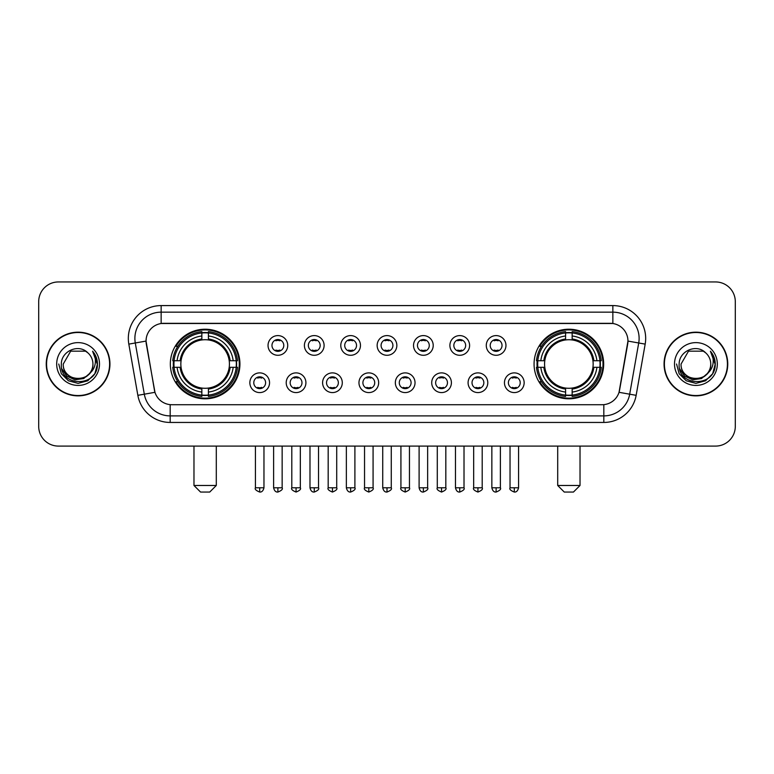 <?xml version="1.0" encoding="UTF-8"?>
<svg xmlns="http://www.w3.org/2000/svg" width="774" height="774" viewBox="0 0 774 774"><rect width="100%" height="100%" fill="white"/><g stroke="black" fill="none" stroke-linecap="round" stroke-linejoin="round"><path stroke-width="1.16" d="M534.07 364.022A34.801 34.801 0 0 0 568.861 398.813A34.801 34.801 0 0 0 603.662 364.022A34.801 34.801 0 0 0 568.861 329.221A34.801 34.801 0 0 0 534.07 364.022M170.338 364.022A34.801 34.801 0 0 0 205.139 398.813A34.801 34.801 0 0 0 239.93 364.022A34.801 34.801 0 0 0 205.139 329.221A34.801 34.801 0 0 0 170.338 364.022M269.546 382.733A9.849 9.849 0 0 1 259.696 392.582A9.849 9.849 0 0 1 249.847 382.733A9.849 9.849 0 0 1 259.696 372.884A9.849 9.849 0 0 1 269.546 382.733M253.785 382.733A5.911 5.911 0 0 0 259.696 388.645A5.911 5.911 0 0 0 265.608 382.733A5.911 5.911 0 0 0 259.696 376.822A5.911 5.911 0 0 0 253.785 382.733M305.914 382.733A9.849 9.849 0 0 1 296.065 392.582A9.849 9.849 0 0 1 286.216 382.733A9.849 9.849 0 0 1 296.065 372.884A9.849 9.849 0 0 1 305.914 382.733M290.163 382.733A5.911 5.911 0 0 0 296.065 388.645A5.911 5.911 0 0 0 301.976 382.733A5.911 5.911 0 0 0 296.065 376.822A5.911 5.911 0 0 0 290.163 382.733M342.292 382.733A9.849 9.849 0 0 1 332.443 392.582A9.849 9.849 0 0 1 322.594 382.733A9.849 9.849 0 0 1 332.443 372.884A9.849 9.849 0 0 1 342.292 382.733M326.531 382.733A5.911 5.911 0 0 0 332.443 388.645A5.911 5.911 0 0 0 338.354 382.733A5.911 5.911 0 0 0 332.443 376.822A5.911 5.911 0 0 0 326.531 382.733M378.66 382.733A9.849 9.849 0 0 1 368.811 392.582A9.849 9.849 0 0 1 358.962 382.733A9.849 9.849 0 0 1 368.811 372.884A9.849 9.849 0 0 1 378.66 382.733M362.909 382.733A5.911 5.911 0 0 0 368.811 388.645A5.911 5.911 0 0 0 374.722 382.733A5.911 5.911 0 0 0 368.811 376.822A5.911 5.911 0 0 0 362.909 382.733M415.038 382.733A9.849 9.849 0 0 1 405.189 392.582A9.849 9.849 0 0 1 395.34 382.733A9.849 9.849 0 0 1 405.189 372.884A9.849 9.849 0 0 1 415.038 382.733M399.278 382.733A5.911 5.911 0 0 0 405.189 388.645A5.911 5.911 0 0 0 411.091 382.733A5.911 5.911 0 0 0 405.189 376.822A5.911 5.911 0 0 0 399.278 382.733M451.406 382.733A9.849 9.849 0 0 1 441.557 392.582A9.849 9.849 0 0 1 431.708 382.733A9.849 9.849 0 0 1 441.557 372.884A9.849 9.849 0 0 1 451.406 382.733M435.646 382.733A5.911 5.911 0 0 0 441.557 388.645A5.911 5.911 0 0 0 447.469 382.733A5.911 5.911 0 0 0 441.557 376.822A5.911 5.911 0 0 0 435.646 382.733M487.784 382.733A9.849 9.849 0 0 1 477.935 392.582A9.849 9.849 0 0 1 468.086 382.733A9.849 9.849 0 0 1 477.935 372.884A9.849 9.849 0 0 1 487.784 382.733M472.024 382.733A5.911 5.911 0 0 0 477.935 388.645A5.911 5.911 0 0 0 483.837 382.733A5.911 5.911 0 0 0 477.935 376.822A5.911 5.911 0 0 0 472.024 382.733M524.153 382.733A9.849 9.849 0 0 1 514.304 392.582A9.849 9.849 0 0 1 504.454 382.733A9.849 9.849 0 0 1 514.304 372.884A9.849 9.849 0 0 1 524.153 382.733M508.392 382.733A5.911 5.911 0 0 0 514.304 388.645A5.911 5.911 0 0 0 520.215 382.733A5.911 5.911 0 0 0 514.304 376.822A5.911 5.911 0 0 0 508.392 382.733M287.725 345.436A9.849 9.849 0 0 1 277.885 355.285A9.849 9.849 0 0 1 268.036 345.436A9.849 9.849 0 0 1 277.885 335.597A9.849 9.849 0 0 1 287.725 345.436M271.974 345.436A5.911 5.911 0 0 0 277.885 351.348A5.911 5.911 0 0 0 283.787 345.436A5.911 5.911 0 0 0 277.885 339.534A5.911 5.911 0 0 0 271.974 345.436M324.103 345.436A9.849 9.849 0 0 1 314.254 355.285A9.849 9.849 0 0 1 304.405 345.436A9.849 9.849 0 0 1 314.254 335.597A9.849 9.849 0 0 1 324.103 345.436M308.342 345.436A5.911 5.911 0 0 0 314.254 351.348A5.911 5.911 0 0 0 320.165 345.436A5.911 5.911 0 0 0 314.254 339.534A5.911 5.911 0 0 0 308.342 345.436M360.471 345.436A9.849 9.849 0 0 1 350.632 355.285A9.849 9.849 0 0 1 340.783 345.436A9.849 9.849 0 0 1 350.632 335.597A9.849 9.849 0 0 1 360.471 345.436M344.72 345.436A5.911 5.911 0 0 0 350.632 351.348A5.911 5.911 0 0 0 356.533 345.436A5.911 5.911 0 0 0 350.632 339.534A5.911 5.911 0 0 0 344.72 345.436M396.849 345.436A9.849 9.849 0 0 1 387 355.285A9.849 9.849 0 0 1 377.151 345.436A9.849 9.849 0 0 1 387 335.597A9.849 9.849 0 0 1 396.849 345.436M381.089 345.436A5.911 5.911 0 0 0 387 351.348A5.911 5.911 0 0 0 392.911 345.436A5.911 5.911 0 0 0 387 339.534A5.911 5.911 0 0 0 381.089 345.436M433.217 345.436A9.849 9.849 0 0 1 423.368 355.285A9.849 9.849 0 0 1 413.529 345.436A9.849 9.849 0 0 1 423.368 335.597A9.849 9.849 0 0 1 433.217 345.436M417.467 345.436A5.911 5.911 0 0 0 423.368 351.348A5.911 5.911 0 0 0 429.28 345.436A5.911 5.911 0 0 0 423.368 339.534A5.911 5.911 0 0 0 417.467 345.436M469.595 345.436A9.849 9.849 0 0 1 459.746 355.285A9.849 9.849 0 0 1 449.897 345.436A9.849 9.849 0 0 1 459.746 335.597A9.849 9.849 0 0 1 469.595 345.436M453.835 345.436A5.911 5.911 0 0 0 459.746 351.348A5.911 5.911 0 0 0 465.658 345.436A5.911 5.911 0 0 0 459.746 339.534A5.911 5.911 0 0 0 453.835 345.436M505.964 345.436A9.849 9.849 0 0 1 496.115 355.285A9.849 9.849 0 0 1 486.275 345.436A9.849 9.849 0 0 1 496.115 335.597A9.849 9.849 0 0 1 505.964 345.436M490.213 345.436A5.911 5.911 0 0 0 496.115 351.348A5.911 5.911 0 0 0 502.026 345.436A5.911 5.911 0 0 0 496.115 339.534A5.911 5.911 0 0 0 490.213 345.436M137.849 395.33L128.823 344.12A32.827 32.827 0 0 1 161.147 305.585L612.853 305.585A32.827 32.827 0 0 1 645.177 344.12L636.151 395.33A32.827 32.827 0 0 1 603.826 422.449L170.174 422.449A32.827 32.827 0 0 1 137.849 395.33L154.964 392.312L146.315 344.12A17.725 17.725 0 0 1 163.769 323.319L610.231 323.319A17.725 17.725 0 0 1 627.685 344.12L619.577 390.077A17.725 17.725 0 0 1 602.124 404.725L171.876 404.725A17.725 17.725 0 0 1 154.423 390.077L146.044 341.082L135.286 342.979A26.258 26.258 0 0 1 161.147 312.154L612.853 312.154A26.258 26.258 0 0 1 638.714 342.979L629.688 394.189A26.258 26.258 0 0 1 603.826 415.89L170.174 415.89A26.258 26.258 0 0 1 144.312 394.189L135.286 342.979A26.258 26.258 0 0 1 134.889 338.412M173.463 367.302A31.84 31.84 0 0 1 173.463 360.742M537.195 367.302A31.84 31.84 0 0 1 537.195 360.742M46.246 364.022A31.84 31.84 0 0 0 78.097 395.862A31.84 31.84 0 0 0 109.937 364.022A31.84 31.84 0 0 0 78.097 332.181A31.84 31.84 0 0 0 46.246 364.022M664.063 364.022A31.84 31.84 0 0 0 695.903 395.862A31.84 31.84 0 0 0 727.754 364.022A31.84 31.84 0 0 0 695.903 332.181A31.84 31.84 0 0 0 664.063 364.022M161.147 305.585L161.147 323.513L612.853 323.513L612.853 305.585M146.044 341.044L146.238 338.412M602.124 404.725L171.876 404.725M645.177 344.12L627.956 341.082L619.036 392.312L636.151 395.33M619.577 390.077L619.471 390.638M154.529 390.638L154.423 390.077M735.3 301.647A19.698 19.698 0 0 0 715.602 281.949L58.398 281.949A19.698 19.698 0 0 0 38.7 301.647L38.7 426.397A19.698 19.698 0 0 0 58.398 446.085L715.602 446.085A19.698 19.698 0 0 0 735.3 426.397L735.3 301.647L735.3 426.397M38.7 301.647L38.7 426.397M715.602 281.949L58.398 281.949M58.398 446.085L715.602 446.085M109.608 364.022A31.511 31.511 0 0 0 78.097 332.51A31.511 31.511 0 0 0 46.575 364.022A31.511 31.511 0 0 0 78.097 395.533A31.511 31.511 0 0 0 109.608 364.022M90.413 372.758L83.708 378.554L74.933 379.782L66.854 376.125L61.804 368.83M92.928 364.022C93.838 383.159 62.346 383.159 63.255 364.022L70.676 351.173L85.508 351.173L87.81 352.809C78.706 343.269 61.175 351.125 61.34 364.022C59.675 386.923 96.808 387.522 97.408 365.135L97.447 364.022C97.389 359.155 95.773 354.879 92.59 351.202C95.009 355.169 95.86 359.446 95.144 364.022C94.447 367.911 92.561 371.094 89.465 373.552A14.841 14.841 0 0 0 92.928 364.022C93.838 383.159 62.346 383.159 63.255 364.022L70.676 351.173L85.508 351.173L87.81 352.809L85.508 351.173L70.676 351.173L63.255 364.022C62.346 383.159 93.838 383.159 92.928 364.022A14.841 14.841 0 0 0 87.81 352.809M89.465 373.552C81.589 384.204 62.481 377.393 63.255 364.022M56.686 364.022A21.401 21.401 0 0 0 78.097 385.423A21.401 21.401 0 0 0 99.498 364.022A21.401 21.401 0 0 0 78.097 342.621A21.401 21.401 0 0 0 56.686 364.022M92.59 351.202L97.437 364.583L96.537 358.159L97.437 364.583L96.537 358.159L97.437 364.583L92.735 351.367L97.437 364.583L92.735 351.367L97.447 364.022L94.854 373.697L87.772 380.779L78.097 383.372L68.422 380.779L61.33 373.697L58.747 364.022M92.735 351.367L97.437 364.593M727.425 364.022A31.511 31.511 0 0 0 695.903 332.51A31.511 31.511 0 0 0 664.392 364.022A31.511 31.511 0 0 0 695.903 395.533A31.511 31.511 0 0 0 727.425 364.022M708.22 372.758L701.525 378.554L692.74 379.782L684.661 376.125L679.62 368.83M710.745 364.022C711.654 383.159 680.162 383.159 681.072 364.022L688.492 351.173L703.324 351.173L705.627 352.809C696.523 343.269 678.991 351.125 679.156 364.022C677.482 386.923 714.625 387.522 715.224 365.135L715.253 364.022C715.205 359.155 713.58 354.879 710.397 351.202C712.825 355.169 713.676 359.446 712.96 364.022C712.264 367.911 710.368 371.094 707.281 373.552A14.841 14.841 0 0 0 710.745 364.022C711.654 383.159 680.162 383.159 681.072 364.022L688.492 351.173L703.324 351.173L705.627 352.809L703.324 351.173L688.492 351.173L681.072 364.022C680.162 383.159 711.654 383.159 710.745 364.022A14.841 14.841 0 0 0 705.627 352.809M707.281 373.552C699.396 384.204 680.298 377.393 681.072 364.022M674.502 364.022A21.401 21.401 0 0 0 695.903 385.423A21.401 21.401 0 0 0 717.314 364.022A21.401 21.401 0 0 0 695.903 342.621A21.401 21.401 0 0 0 674.502 364.022M710.397 351.202L715.253 364.583L714.344 358.159L715.253 364.583L714.344 358.159L715.253 364.583L710.542 351.367L715.253 364.583L710.542 351.367L715.253 364.022L712.67 373.697L705.578 380.779L695.903 383.372L686.228 380.779L679.146 373.697L676.553 364.022M710.542 351.367L715.253 364.593M209.735 492.051L200.543 492.051L193.974 485.482L216.294 485.482L209.735 492.051M229.201 367.302A24.294 24.294 0 0 0 208.419 339.95L208.419 339.95A24.294 24.294 0 0 0 181.068 367.302A24.294 24.294 0 0 0 229.201 367.302L230.178 367.302L229.201 367.302A24.294 24.294 0 0 1 208.419 388.093L208.419 392.06A28.232 28.232 0 0 0 233.177 367.302L237.531 367.302A32.566 32.566 0 0 1 208.419 396.423L208.419 395.098A31.25 31.25 0 0 0 236.215 367.302M174.121 367.302A31.183 31.183 0 0 1 174.121 360.742M208.419 333.004A31.183 31.183 0 0 0 201.85 333.004M236.147 360.742A31.183 31.183 0 0 1 236.147 367.302M237.531 360.742A32.566 32.566 0 0 0 208.419 331.62L208.419 332.946A31.25 31.25 0 0 1 236.215 360.742L237.531 360.742M172.737 367.302A32.566 32.566 0 0 0 201.85 396.423L201.85 395.098A31.25 31.25 0 0 1 174.053 367.302L172.737 367.302M236.215 360.742L233.177 360.742A28.232 28.232 0 0 0 208.419 335.984L208.419 332.946M208.419 395.098L208.419 392.06M174.053 367.302L177.091 367.302A28.232 28.232 0 0 0 201.85 392.06L201.85 395.098M208.419 335.984L208.419 338.983A25.252 25.252 0 0 1 230.178 360.742L233.177 360.742M233.177 367.302L230.178 367.302A25.252 25.252 0 0 1 208.419 389.061M201.85 392.06L201.85 388.093A24.294 24.294 0 0 1 181.068 367.302L177.091 367.302M229.201 360.742L230.178 360.742M208.419 395.03A31.183 31.183 0 0 1 201.85 395.03M201.85 331.62A32.566 32.566 0 0 0 172.737 360.742L174.053 360.742A31.25 31.25 0 0 1 201.85 332.946L201.85 331.62M201.85 332.946L201.85 335.984A28.232 28.232 0 0 0 177.091 360.742L174.053 360.742M201.85 339.912L201.85 335.984M177.091 360.742L180.1 360.742A25.252 25.252 0 0 1 201.85 338.983M201.85 388.093L201.85 389.061A25.252 25.252 0 0 1 180.1 367.302M177.817 346.297L175.959 346.297A34.143 34.143 0 0 1 239.272 364.022A34.143 34.143 0 0 1 175.959 381.746L177.817 381.746M573.457 492.051L564.265 492.051L557.706 485.482L580.026 485.482L573.457 492.051M592.932 367.302A24.294 24.294 0 0 0 572.15 339.95L572.15 339.95A24.294 24.294 0 0 0 544.799 367.302A24.294 24.294 0 0 0 592.932 367.302L593.9 367.302L592.932 367.302A24.294 24.294 0 0 1 572.15 388.093L572.15 392.06A28.232 28.232 0 0 0 596.909 367.302L601.263 367.302A32.566 32.566 0 0 1 572.15 396.423L572.15 395.098A31.25 31.25 0 0 0 599.947 367.302M537.853 367.302A31.183 31.183 0 0 1 537.853 360.742M572.15 333.004A31.183 31.183 0 0 0 565.581 333.004M599.879 360.742A31.183 31.183 0 0 1 599.879 367.302M601.263 360.742A32.566 32.566 0 0 0 572.15 331.62L572.15 332.946A31.25 31.25 0 0 1 599.947 360.742L601.263 360.742M536.469 367.302A32.566 32.566 0 0 0 565.581 396.423L565.581 395.098A31.25 31.25 0 0 1 537.785 367.302L536.469 367.302M599.947 360.742L596.909 360.742A28.232 28.232 0 0 0 572.15 335.984L572.15 332.946M572.15 395.098L572.15 392.06M537.785 367.302L540.823 367.302A28.232 28.232 0 0 0 565.581 392.06L565.581 395.098M572.15 335.984L572.15 338.983A25.252 25.252 0 0 1 593.9 360.742L596.909 360.742M596.909 367.302L593.9 367.302A25.252 25.252 0 0 1 572.15 389.061M565.581 392.06L565.581 388.093A24.294 24.294 0 0 1 544.799 367.302L540.823 367.302M592.932 360.742L593.9 360.742M572.15 395.03A31.183 31.183 0 0 1 565.581 395.03M565.581 331.62A32.566 32.566 0 0 0 536.469 360.742L537.785 360.742A31.25 31.25 0 0 1 565.581 332.946L565.581 331.62M565.581 332.946L565.581 335.984A28.232 28.232 0 0 0 540.823 360.742L537.785 360.742M565.581 339.912L565.581 335.984M540.823 360.742L543.822 360.742A25.252 25.252 0 0 1 565.581 338.983M565.581 388.093L565.581 389.061A25.252 25.252 0 0 1 543.822 367.302M541.548 346.297L539.691 346.297A34.143 34.143 0 0 1 603.004 364.022A34.143 34.143 0 0 1 539.691 381.746L541.548 381.746M275.912 351.009L275.912 350.08A5.041 5.041 0 0 0 279.849 350.08L279.849 351.009M279.849 339.873L279.849 340.802A5.041 5.041 0 0 0 275.912 340.802L275.912 339.873M312.28 351.009L312.28 350.08A5.041 5.041 0 0 0 316.227 350.08L316.227 351.009M316.227 339.873L316.227 340.802A5.041 5.041 0 0 0 312.28 340.802L312.28 339.873M348.658 351.009L348.658 350.08A5.041 5.041 0 0 0 352.596 350.08L352.596 351.009M352.596 339.873L352.596 340.802A5.041 5.041 0 0 0 348.658 340.802L348.658 339.873M385.026 351.009L385.026 350.08A5.041 5.041 0 0 0 388.974 350.08L388.974 351.009M388.974 339.873L388.974 340.802A5.041 5.041 0 0 0 385.026 340.802L385.026 339.873M421.404 351.009L421.404 350.08A5.041 5.041 0 0 0 425.342 350.08L425.342 351.009M425.342 339.873L425.342 340.802A5.041 5.041 0 0 0 421.404 340.802L421.404 339.873M457.773 351.009L457.773 350.08A5.041 5.041 0 0 0 461.72 350.08L461.72 351.009M461.72 339.873L461.72 340.802A5.041 5.041 0 0 0 457.773 340.802L457.773 339.873M494.151 351.009L494.151 350.08A5.041 5.041 0 0 0 498.088 350.08L498.088 351.009M498.088 339.873L498.088 340.802A5.041 5.041 0 0 0 494.151 340.802L494.151 339.873M257.723 388.306L257.723 387.368A5.041 5.041 0 0 0 261.66 387.368L261.66 388.306M261.66 377.161L261.66 378.099A5.041 5.041 0 0 0 257.723 378.099L257.723 377.161M294.101 388.306L294.101 387.368A5.041 5.041 0 0 0 298.038 387.368L298.038 388.306M298.038 377.161L298.038 378.099A5.041 5.041 0 0 0 294.101 378.099L294.101 377.161M330.469 388.306L330.469 387.368A5.041 5.041 0 0 0 334.407 387.368L334.407 388.306M334.407 377.161L334.407 378.099A5.041 5.041 0 0 0 330.469 378.099L330.469 377.161M366.847 388.306L366.847 387.368A5.041 5.041 0 0 0 370.785 387.368L370.785 388.306M370.785 377.161L370.785 378.099A5.041 5.041 0 0 0 366.847 378.099L366.847 377.161M403.215 388.306L403.215 387.368A5.041 5.041 0 0 0 407.153 387.368L407.153 388.306M407.153 377.161L407.153 378.099A5.041 5.041 0 0 0 403.215 378.099L403.215 377.161M439.593 388.306L439.593 387.368A5.041 5.041 0 0 0 443.531 387.368L443.531 388.306M443.531 377.161L443.531 378.099A5.041 5.041 0 0 0 439.593 378.099L439.593 377.161M475.962 388.306L475.962 387.368A5.041 5.041 0 0 0 479.899 387.368L479.899 388.306M479.899 377.161L479.899 378.099A5.041 5.041 0 0 0 475.962 378.099L475.962 377.161M512.34 388.306L512.34 387.368A5.041 5.041 0 0 0 516.277 387.368L516.277 388.306M516.277 377.161L516.277 378.099A5.041 5.041 0 0 0 512.34 378.099L512.34 377.161M603.826 404.647L603.826 422.449M170.174 422.449L170.174 404.647M128.823 344.12L135.286 342.979M201.85 395.33A31.482 31.482 0 0 0 208.419 395.33M236.447 367.302A31.482 31.482 0 0 0 236.447 360.742M208.419 332.714A31.482 31.482 0 0 0 201.85 332.714M565.581 395.33A31.482 31.482 0 0 0 572.15 395.33M600.169 367.302A31.482 31.482 0 0 0 600.169 360.742M572.15 332.714A31.482 31.482 0 0 0 565.581 332.714M277.885 487.784L273.609 487.784C274.354 490.822 275.786 492.245 277.885 492.051L277.885 487.784L282.152 487.784L282.152 446.085M314.254 487.784L309.987 487.784C310.732 490.822 312.154 492.245 314.254 492.051L314.254 487.784L318.52 487.784L318.52 446.085M350.632 487.784L346.355 487.784C347.1 490.822 348.523 492.245 350.632 492.051L350.632 487.784L354.898 487.784L354.898 446.085M387 487.784L382.733 487.784C383.478 490.822 384.901 492.245 387 492.051L387 487.784L391.267 487.784L391.267 446.085M423.368 487.784L419.102 487.784C419.847 490.822 421.269 492.245 423.368 492.051L423.368 487.784L427.645 487.784L427.645 446.085M459.746 487.784L455.48 487.784C456.225 490.822 457.647 492.245 459.746 492.051L459.746 487.784L464.013 487.784L464.013 446.085M496.115 487.784L491.848 487.784C492.593 490.822 494.015 492.245 496.115 492.051L496.115 487.784L500.391 487.784L500.391 446.085M259.696 487.784L255.43 487.784C254.559 489.149 255.981 490.571 259.696 492.051L259.696 487.784L263.963 487.784L263.963 446.085M296.065 487.784L291.798 487.784C290.937 489.149 292.359 490.571 296.065 492.051L296.065 487.784L300.331 487.784L300.331 446.085M332.443 487.784L328.176 487.784C327.305 489.149 328.727 490.571 332.443 492.051L332.443 487.784L336.709 487.784L336.709 446.085M368.811 487.784L364.544 487.784C363.683 489.149 365.105 490.571 368.811 492.051L368.811 487.784L373.078 487.784L373.078 446.085M405.189 487.784L400.922 487.784C400.052 489.149 401.474 490.571 405.189 492.051L405.189 487.784L409.456 487.784L409.456 446.085M441.557 487.784L437.291 487.784C436.43 489.149 437.852 490.571 441.557 492.051L441.557 487.784L445.824 487.784L445.824 446.085M477.935 487.784L473.669 487.784C472.798 489.149 474.22 490.571 477.935 492.051L477.935 487.784L482.202 487.784L482.202 446.085M514.304 487.784L510.037 487.784C509.176 489.149 510.598 490.571 514.304 492.051L514.304 487.784L518.57 487.784L518.57 446.085M216.294 446.085L216.294 485.482M193.974 446.085L193.974 485.482M580.026 446.085L580.026 485.482M557.706 446.085L557.706 485.482M273.609 487.784L273.609 446.085M282.152 487.784C283.013 489.149 281.591 490.571 277.885 492.051M309.987 487.784L309.987 446.085M318.52 487.784C319.391 489.149 317.969 490.571 314.254 492.051M346.355 487.784L346.355 446.085M354.898 487.784C355.759 489.149 354.337 490.571 350.632 492.051M382.733 487.784L382.733 446.085M391.267 487.784C392.137 489.149 390.715 490.571 387 492.051M419.102 487.784L419.102 446.085M427.645 487.784C428.506 489.149 427.084 490.571 423.368 492.051M455.48 487.784L455.48 446.085M464.013 487.784C464.884 489.149 463.462 490.571 459.746 492.051M491.848 487.784L491.848 446.085M500.391 487.784C501.252 489.149 499.83 490.571 496.115 492.051M255.43 487.784L255.43 446.085M263.963 487.784C263.218 490.822 261.796 492.245 259.696 492.051M291.798 487.784L291.798 446.085M300.331 487.784C301.202 489.149 299.78 490.571 296.065 492.051M328.176 487.784L328.176 446.085M336.709 487.784C337.57 489.149 336.148 490.571 332.443 492.051M364.544 487.784L364.544 446.085M373.078 487.784C373.948 489.149 372.526 490.571 368.811 492.051M400.922 487.784L400.922 446.085M409.456 487.784C410.317 489.149 408.895 490.571 405.189 492.051M437.291 487.784L437.291 446.085M445.824 487.784C446.695 489.149 445.273 490.571 441.557 492.051M473.669 487.784L473.669 446.085M482.202 487.784C483.063 489.149 481.641 490.571 477.935 492.051M510.037 487.784L510.037 446.085M518.57 487.784C517.825 490.822 516.403 492.245 514.304 492.051"/></g></svg>
